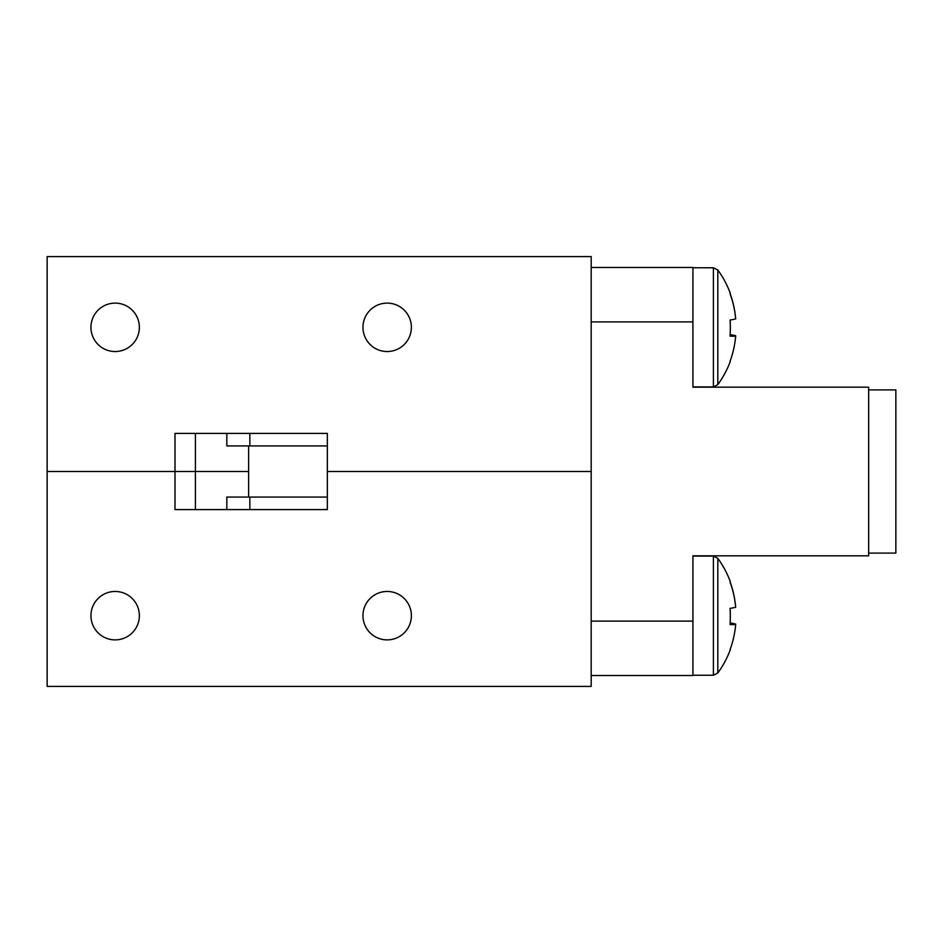 <?xml version="1.0" encoding="UTF-8"?>
<svg xmlns="http://www.w3.org/2000/svg" width="943" height="943" viewBox="0 0 943 943"><rect width="100%" height="100%" fill="white"/><g stroke="black" fill="none" stroke-linecap="round" stroke-linejoin="round"><path stroke-width="1.41" d="M139.364 327.327A24.212 24.212 0 0 0 115.152 303.116A24.212 24.212 0 0 0 90.941 327.327A24.212 24.212 0 0 0 115.152 351.539A24.212 24.212 0 0 0 139.364 327.327M411.384 327.327A24.212 24.212 0 0 0 387.172 303.116A24.212 24.212 0 0 0 362.961 327.327A24.212 24.212 0 0 0 387.172 351.539A24.212 24.212 0 0 0 411.384 327.327M226.827 509.585L226.827 497.067L249.86 497.067L249.86 509.585L327.327 509.585L327.327 471.5L591.19 471.5L327.327 471.5L327.327 433.415L174.997 433.415L174.997 471.5L47.15 471.5L47.15 686.398L591.19 686.398L591.19 256.602L47.15 256.602L47.15 471.5L195.413 471.5L195.413 509.585M248.634 445.933L248.634 471.5L174.997 471.5L174.997 509.585L327.327 509.585M327.327 445.933L226.827 445.933L226.827 433.415M327.327 433.415L249.86 433.415L249.86 445.933M411.384 615.673A24.212 24.212 0 0 0 387.172 591.461A24.212 24.212 0 0 0 362.961 615.673A24.212 24.212 0 0 0 387.172 639.884A24.212 24.212 0 0 0 411.384 615.673M139.364 615.673A24.212 24.212 0 0 0 115.152 591.461A24.212 24.212 0 0 0 90.941 615.673A24.212 24.212 0 0 0 115.152 639.884A24.212 24.212 0 0 0 139.364 615.673M248.634 497.067L248.634 471.5L195.413 471.5L195.413 433.415M327.327 497.067L249.86 497.067M591.19 267.482L692.928 267.482L692.928 387.172L868.644 387.172L868.644 555.828L692.928 555.828L692.928 675.518L591.19 675.518M692.928 386.901L713.403 386.901L713.403 267.777L692.928 267.753L692.928 321.893L591.19 321.893L591.19 621.107L692.928 621.107L692.928 675.247L713.403 675.247L717.812 672.996A97.494 97.494 0 0 0 730.33 649.656A92.508 1.615 -141.2 0 1 730.059 649.609A97.483 96.964 77.5 0 0 735.681 624.49A97.483 96.964 102.5 0 0 735.681 624.101A97.483 2.169 5.8 0 0 730.153 622.981M868.644 553.105L895.85 553.105L895.85 389.895L868.644 389.895M730.094 623.912L735.681 624.49A97.483 2.169 5.8 0 1 730.059 624.478A92.508 72.092 -91.6 0 0 730.33 616.427A92.508 72.092 -91.6 0 0 730.059 608.376A97.483 2.169 174.2 0 0 735.681 607.233A97.483 96.964 77.5 0 0 730.059 582.09A92.508 1.615 -38.8 0 0 730.33 581.678A97.494 97.494 0 0 0 717.812 558.339L717.812 672.996L713.403 675.247L713.403 556.099L717.812 558.339L713.403 556.099L692.928 556.099M730.094 335.567L735.681 336.144A97.483 2.169 5.8 0 1 730.059 336.144A92.508 72.092 -91.6 0 0 730.33 328.093A92.508 72.092 -91.6 0 0 730.059 320.031A97.483 2.169 174.2 0 0 735.681 318.899A97.483 96.964 77.5 0 0 730.059 293.756A92.508 1.615 -38.8 0 0 730.33 293.344A97.494 97.494 0 0 0 717.812 269.993L717.812 384.661A97.494 97.494 0 0 0 730.33 361.322A92.508 1.615 -141.2 0 1 730.059 361.263A97.483 96.964 77.5 0 0 735.681 336.144A97.483 96.964 102.5 0 0 735.681 335.767A97.483 2.169 5.8 0 0 730.153 334.647M730.153 320.019A92.508 72.092 -88.4 0 1 730.33 326.573A92.508 72.092 -88.4 0 1 730.33 327.327M735.681 318.51L735.646 318.51A97.483 96.964 102.5 0 0 730.153 293.65A92.508 1.615 -38.8 0 0 730.33 293.344M730.118 335.213L735.681 335.767M730.153 608.353A92.508 72.092 -88.4 0 1 730.33 614.907A92.508 72.092 -88.4 0 1 730.33 615.673M735.681 606.856L735.646 606.856A97.483 96.964 102.5 0 0 730.153 581.984M730.118 623.547L735.681 624.101M713.403 386.901L717.812 384.661L713.403 386.901M713.403 267.753L717.812 270.004A97.494 97.494 0 0 0 717.812 269.993L713.403 267.753"/></g></svg>
